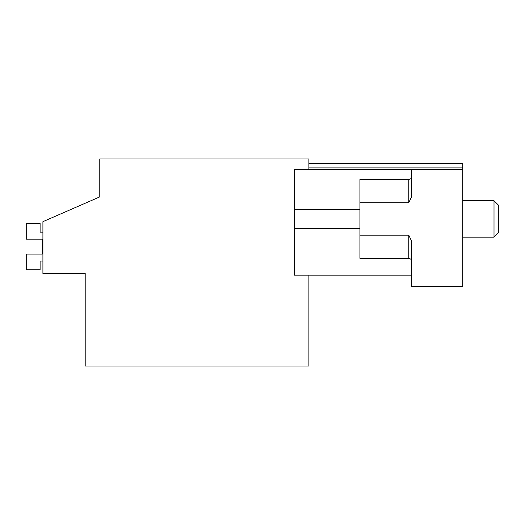 <?xml version="1.0" encoding="UTF-8"?>
<svg xmlns="http://www.w3.org/2000/svg" width="525" height="525" viewBox="0 0 525 525"><rect width="100%" height="100%" fill="white"/><g stroke="black" fill="none" stroke-linecap="round" stroke-linejoin="round"><path stroke-width="0.79" d="M308.89 275.152L308.89 366.03L85.201 366.03L85.201 273.44L42.912 273.44L42.912 221.668L99.783 196.882L99.783 158.97L308.89 158.97L308.89 169.509M99.783 196.882L99.783 187.405M308.89 167.895L462.728 167.895L462.728 163.603L308.89 163.603M462.728 167.895L462.728 286.381L411.692 286.381L411.692 241.336L408.778 235.167L408.778 258.313L410.819 259.153L411.692 261.227M462.728 169.509L294.308 169.509L294.308 275.152L411.692 275.152M411.692 169.509L411.692 196.547L408.778 202.716L359.927 202.716L359.927 179.57L408.778 179.57L408.778 202.716M408.778 235.167L359.927 235.167L359.927 202.716M359.927 235.167L359.927 258.313L408.778 258.313M294.308 209.527L359.927 209.527M294.308 228.355L359.927 228.355M42.289 239.157L42.289 254.054L42.289 239.157L42.289 254.054L42.289 239.157L42.289 254.054L42.289 239.157L42.289 254.054L42.289 239.157L42.289 254.054L42.289 239.157L42.289 254.054L42.289 239.157L26.25 239.157L26.25 223.42L40.103 223.42L40.103 232.168L42.912 232.168M42.912 261.043L40.103 261.043L40.103 269.791L26.25 269.791L26.25 254.054L42.289 254.054M462.728 200.714L494.012 200.714L494.012 237.169L462.728 237.169M494.012 237.169L498.75 232.431L498.75 205.452L494.012 200.714M408.778 179.57L410.819 178.73L411.692 176.656"/></g></svg>
